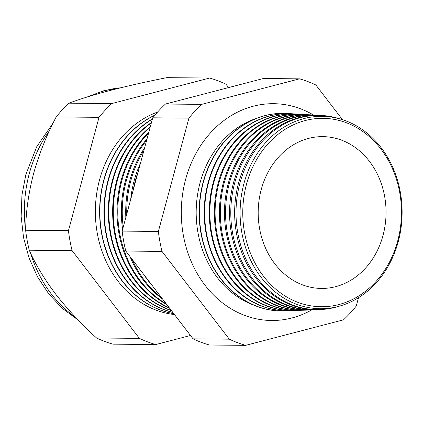 <?xml version="1.0" encoding="UTF-8"?>
<svg xmlns="http://www.w3.org/2000/svg" width="423" height="423" viewBox="0 0 423 423"><rect width="100%" height="100%" fill="white"/><g stroke="black" fill="none" stroke-linecap="round" stroke-linejoin="round"><path stroke-width="0.63" d="M255.894 118.572A97.306 81.956 90.5 0 0 200.09 182.715A97.306 81.956 90.5 0 0 254.223 305.3M313.491 115.019A108.41 91.31 90.5 0 0 252.949 106.3A108.41 91.31 90.5 0 0 185.649 179.31A108.41 91.31 90.5 0 0 251.061 317.52A108.41 91.31 90.5 0 0 311.751 309.885M398.255 241.612A96.185 81.015 -89.5 0 1 296.375 304.206A96.185 81.015 -89.5 0 1 243.965 183.439A96.185 81.015 -89.5 0 1 345.85 120.846A96.185 81.015 -89.5 0 1 398.255 241.612M339.711 118.847A97.121 81.798 90.5 0 0 322.025 115.495A97.121 81.798 90.5 0 0 239.915 183.127A97.121 81.798 90.5 0 0 320.29 309.562A97.121 81.798 90.5 0 0 338.035 306.522M320.29 309.562L318.968 309.615A97.184 81.856 -89.5 0 1 238.54 183.096A97.184 81.856 -89.5 0 1 320.703 115.416L322.025 115.495M318.857 115.336A97.364 82.004 90.5 0 0 317.012 115.204A97.364 82.004 90.5 0 0 234.696 183.011A97.364 82.004 90.5 0 0 315.272 309.758A97.364 82.004 90.5 0 0 317.123 309.662M315.272 309.758L314.104 309.805A97.422 82.051 -89.5 0 1 233.48 182.979A97.422 82.051 -89.5 0 1 315.844 115.135L317.012 115.204M313.919 115.051A97.607 82.21 90.5 0 0 312 114.913A97.607 82.21 90.5 0 0 229.478 182.889A97.607 82.21 90.5 0 0 310.255 309.959A97.607 82.21 90.5 0 0 312.179 309.858M310.255 309.959L309.234 310.001A97.655 82.252 -89.5 0 1 228.415 182.868A97.655 82.252 -89.5 0 1 310.979 114.855L312 114.913M308.98 114.77A97.85 82.416 90.5 0 0 306.982 114.628A97.85 82.416 90.5 0 0 224.259 182.773A97.85 82.416 90.5 0 0 305.237 310.159A97.85 82.416 90.5 0 0 307.235 310.048M305.237 310.159L304.364 310.191A97.893 82.453 -89.5 0 1 223.349 182.752A97.893 82.453 -89.5 0 1 306.115 114.575L306.982 114.628M304.042 114.49A98.094 82.622 90.5 0 0 301.969 114.337A98.094 82.622 90.5 0 0 219.04 182.651A98.094 82.622 90.5 0 0 300.219 310.355A98.094 82.622 90.5 0 0 302.292 310.244M300.219 310.355L299.5 310.387A98.131 82.654 -89.5 0 1 218.289 182.636A98.131 82.654 -89.5 0 1 301.25 114.295L301.969 114.337M299.103 114.205A98.337 82.829 90.5 0 0 296.957 114.051A98.337 82.829 90.5 0 0 213.816 182.535A98.337 82.829 90.5 0 0 295.201 310.556A98.337 82.829 90.5 0 0 297.353 310.44M295.201 310.556L294.63 310.577A98.369 82.85 -89.5 0 1 213.224 182.519A98.369 82.85 -89.5 0 1 296.386 114.014L296.957 114.051M294.165 113.924A98.585 83.035 90.5 0 0 291.944 113.761A98.585 83.035 90.5 0 0 208.597 182.413A98.585 83.035 90.5 0 0 290.183 310.757A98.585 83.035 90.5 0 0 292.409 310.63M290.183 310.757L289.76 310.773A98.601 83.051 -89.5 0 1 208.158 182.403A98.601 83.051 -89.5 0 1 291.521 113.734L291.944 113.761M289.226 113.644A98.829 83.241 90.5 0 0 286.931 113.47A98.829 83.241 90.5 0 0 203.378 182.297A98.829 83.241 90.5 0 0 285.165 310.953A98.829 83.241 90.5 0 0 287.466 310.826M285.033 310.958A98.839 83.252 -89.5 0 1 284.896 310.963A98.839 83.252 -89.5 0 1 203.093 182.292A98.839 83.252 -89.5 0 1 286.657 113.459A98.839 83.252 -89.5 0 1 286.794 113.464M138.247 171.474A102.012 85.917 90.5 0 0 135.318 180.748A102.012 85.917 90.5 0 0 133.16 190.313M130.686 199.487A102.065 85.964 -89.5 0 1 134.154 180.721A102.065 85.964 -89.5 0 1 140.515 163.051M143.878 150.599A102.218 86.096 90.5 0 0 130.844 180.647A102.218 86.096 90.5 0 0 126.752 214.064M152.465 285.858A102.266 86.133 -89.5 0 1 143.973 274.781M125.832 217.485A102.266 86.133 -89.5 0 1 129.813 180.626A102.266 86.133 -89.5 0 1 144.624 147.844M146.633 140.388A102.429 86.271 90.5 0 0 126.371 180.547A102.429 86.271 90.5 0 0 123.22 227.156M132.061 259.236A102.429 86.271 90.5 0 0 161.348 297.454M162.585 299.061A102.472 86.308 -89.5 0 1 130.035 256.597M122.622 229.366A102.472 86.308 -89.5 0 1 125.472 180.526A102.472 86.308 -89.5 0 1 147.072 138.755M148.595 133.118A102.636 86.445 90.5 0 0 121.898 180.447A102.636 86.445 90.5 0 0 166.228 303.814M166.831 304.608A102.673 86.477 -89.5 0 1 121.131 180.425A102.673 86.477 -89.5 0 1 148.88 132.055M150.117 127.471A102.847 86.625 90.5 0 0 117.425 180.341A102.847 86.625 90.5 0 0 169.232 307.733M169.57 308.177A102.874 86.646 -89.5 0 1 116.79 180.33A102.874 86.646 -89.5 0 1 150.308 126.768M151.349 122.913A103.053 86.8 90.5 0 0 112.952 180.24A103.053 86.8 90.5 0 0 171.294 310.424M171.479 310.667A103.08 86.821 -89.5 0 1 112.449 180.23A103.08 86.821 -89.5 0 1 151.471 122.464M152.354 119.175A103.265 86.974 90.5 0 0 108.473 180.14A103.265 86.974 90.5 0 0 172.748 312.322M172.843 312.449A103.281 86.99 -89.5 0 1 108.108 180.129A103.281 86.99 -89.5 0 1 152.428 118.9M154.77 115.305A103.476 87.154 90.5 0 0 104 180.039A103.476 87.154 90.5 0 0 173.763 313.649M154.94 115.109A103.487 87.159 90.5 0 0 103.772 180.034A103.487 87.159 90.5 0 0 173.811 313.707M157.568 112.084A103.683 87.328 90.5 0 0 99.527 179.934A103.683 87.328 90.5 0 0 174.445 314.538M246.556 184.047A94.213 79.355 90.5 0 0 297.887 302.334A94.213 79.355 90.5 0 0 397.683 241.025A94.213 79.355 90.5 0 0 346.347 122.733A94.213 79.355 90.5 0 0 246.556 184.047M383.005 235.489A75.913 63.936 90.5 0 0 317.303 136.862A75.913 63.936 90.5 0 0 261.234 189.578A75.913 63.936 90.5 0 0 315.949 288.111A75.913 63.936 90.5 0 0 383.005 235.489M228.579 87.577L225.998 84.214A136.941 115.342 90.5 0 0 209.618 78.038L111.762 103.561A136.941 115.342 90.5 0 0 99.024 117.33L68.452 230.635A136.941 115.342 90.5 0 0 72.095 250.58L29.272 250.199C35.278 264.063 44.055 278.672 55.598 294.027C67.437 309.218 81.089 323.87 96.555 337.982A136.941 115.342 90.5 0 0 112.936 344.158L155.759 344.544L190.498 335.481M72.095 250.58L139.373 338.363L96.555 337.982M68.452 230.635L25.634 230.249A136.941 115.342 90.5 0 0 29.272 250.199M99.024 117.33L56.206 116.949C46.667 134.958 39.133 153.824 33.602 173.536C28.489 193.285 25.835 212.193 25.634 230.249M111.762 103.561L68.944 103.175A136.941 115.342 90.5 0 0 56.206 116.949M209.618 78.038L166.799 77.658C146.644 81.655 127.899 85.89 110.556 90.353C93.821 94.768 79.952 99.045 68.944 103.175M139.373 338.363A136.941 115.342 90.5 0 0 155.759 344.544M342.466 119.667L315.907 85.018A136.941 115.342 90.5 0 0 299.526 78.842L201.676 104.359A136.941 115.342 90.5 0 0 188.933 118.133L158.361 231.439A136.941 115.342 90.5 0 0 162.004 251.384L229.287 339.167A136.941 115.342 90.5 0 0 245.668 345.342L343.518 319.825A136.941 115.342 90.5 0 0 356.261 306.051L358.508 297.707M245.668 345.342L209.459 345.02A136.941 115.342 -89.5 0 1 193.078 338.844L125.795 251.061A136.941 115.342 -89.5 0 1 122.152 231.111L152.724 117.811A136.941 115.342 -89.5 0 1 165.467 104.037L263.318 78.519L299.526 78.842M229.287 339.167L193.078 338.844M201.676 104.359L165.467 104.037M188.933 118.133L152.724 117.811M158.361 231.439L122.152 231.111M162.004 251.384L125.795 251.061M49.449 130.707A123.368 103.91 90.5 0 0 29.324 173.493A123.368 103.91 90.5 0 0 25.803 231.661M30.445 252.758A123.368 103.91 90.5 0 0 75.58 317.324M120.677 87.794A123.368 103.91 90.5 0 0 90.712 95.915M78.25 320.121L62.451 308.457L48.745 293.879L37.51 276.848L29.034 257.887L23.535 237.562L21.15 216.454L21.943 195.188L25.893 174.376L36.759 146.681L53.25 122.786M285.165 310.953L284.896 310.963M286.931 113.47L286.657 113.459M86.789 97.121L103.461 90.839L120.862 87.751"/></g></svg>

